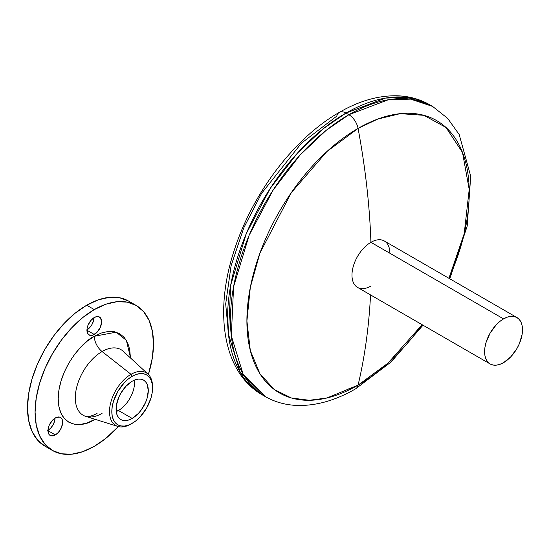 <?xml version="1.0" encoding="UTF-8"?>
<svg xmlns="http://www.w3.org/2000/svg" width="550" height="550" viewBox="0 0 550 550"><rect width="100%" height="100%" fill="white"/><g stroke="black" fill="none" stroke-linecap="round" stroke-linejoin="round"><path stroke-width="0.82" d="M516.952 317.563L384.319 240.989A26.799 15.469 120 0 0 370.92 242.316L503.553 318.89A26.799 15.469 -60 0 1 516.952 317.563A26.799 15.469 -60 0 1 521.056 339.034A26.799 15.469 -60 0 1 503.553 362.643L499.854 364.361L496.299 365.166L493.027 365.035L490.153 363.969L487.802 362.017L486.049 359.246L484.969 355.761L484.605 351.704L484.969 347.229L486.049 342.499L490.153 333.032L496.299 324.741L499.854 321.441L503.553 318.89L507.251 317.171L510.806 316.367L514.078 316.498L516.952 317.563L519.31 319.516L521.056 322.286L522.136 325.772L522.5 329.828L522.136 334.304L519.31 343.826L516.952 348.501L510.806 356.792L503.553 362.643A26.799 15.469 -60 0 1 490.153 363.969A26.799 15.469 -60 0 1 486.049 342.499A26.799 15.469 -60 0 1 503.553 318.89L370.92 242.316A669.893 386.76 -120 0 0 358.071 128.404L377.857 119.027L400.249 113.651L423.906 115.321L446.022 127.483L462.502 152.46L469.205 189.482L464.193 233.757L448.931 278.286A157.218 90.771 120 0 0 456.761 140.704A157.218 90.771 120 0 0 358.071 128.404A157.218 90.771 120 0 0 246.902 320.959A157.218 90.771 120 0 0 358.071 385.144A669.893 386.76 -120 0 0 370.542 294.917A669.893 386.76 60 0 1 358.071 385.144A13.399 7.734 60 0 1 355.534 388.877A13.399 7.734 -120 0 0 358.071 385.144L326.941 397.98L309.354 400.283L291.369 397.98L274.312 389.538L259.978 373.814L250.319 350.577L246.902 320.959L250.319 287.382L259.978 252.993L291.369 192.589L326.941 151.511L358.071 128.404A13.399 7.734 -120 0 0 348.858 114.716L326.109 130.398L300.245 154.839L273.24 189.881L249.15 235.249L233.592 286.674L231.309 335.851L243.079 374L265.127 396.495A167.475 96.69 -60 0 1 239.456 262.295A167.475 96.69 -60 0 1 348.858 114.716L345.991 113.059A13.399 7.734 -120 0 0 339.322 112.379A13.399 7.734 60 0 1 345.991 113.059A167.475 96.69 120 0 0 236.583 260.638A167.475 96.69 120 0 0 262.254 394.838L240.212 372.343L228.442 334.201L230.725 285.017L246.283 233.592L270.373 188.224L297.378 153.182L323.242 128.741L345.991 113.059L348.858 114.716A167.475 96.69 -60 0 1 432.596 106.418L410.637 99.131L388.334 99.743L348.858 114.716A13.399 7.734 60 0 1 358.071 128.404A669.893 386.76 60 0 1 370.92 242.316A26.799 15.469 -60 0 1 389.868 253.254M348.858 388.197A13.399 7.734 -120 0 0 350.776 389.077A13.399 7.734 60 0 1 348.858 388.197M339.322 112.379A13.399 7.734 60 0 0 336.786 116.112L301.448 143.165L261.532 193.435L243.829 227.741L231.062 265.836L225.686 303.951L228.876 337.659M358.071 385.144A157.218 90.771 120 0 0 422.132 324.699L387.936 363.179L358.071 385.144M370.92 286.069A26.799 15.469 -60 0 1 351.972 275.131A26.799 15.469 -60 0 1 370.92 242.316A26.799 15.469 120 0 0 353.416 265.925A26.799 15.469 120 0 0 357.521 287.396L490.153 363.969M431.152 105.614A167.475 96.69 120 0 0 429.729 104.761A167.475 96.69 120 0 0 345.991 113.059L385.467 98.086L407.77 97.474L431.152 105.614M125.104 353.389A37.861 21.863 120 0 0 102.073 351.539L131.024 374.316L132.186 376.317A28.806 16.631 -60 0 1 152.549 388.08A28.806 16.631 -60 0 1 132.186 423.356L128.212 425.198L124.389 426.064L120.869 425.927L117.782 424.786L115.246 422.682L113.369 419.705L112.207 415.958L111.815 411.599L112.207 406.78L113.369 401.699L117.782 391.524L124.389 382.607L128.212 379.067L132.186 376.317L136.159 374.474L139.982 373.608L143.502 373.746L146.589 374.894L149.119 376.991L151.002 379.974L152.164 383.714L152.549 388.08L152.164 392.893L151.002 397.973L146.589 408.155L139.982 417.065L136.159 420.612L131.024 424.022A30.443 17.572 120 0 0 131.031 424.022L132.186 423.356A28.806 16.631 -60 0 1 111.815 411.599A28.806 16.631 -60 0 1 132.186 376.317L131.024 374.316A30.443 17.572 120 0 0 109.505 411.599A30.443 17.572 120 0 0 131.024 424.022A30.443 17.572 -60 0 1 117.886 426.442A30.443 17.572 -60 0 1 110.653 402.916A30.443 17.572 -60 0 1 131.024 374.316L102.073 351.539A13.399 7.734 60 0 1 94.291 336.277L116.153 332.173L126.349 340.306L130.384 357.122L129.69 349.387L127.634 342.753L124.3 337.473L119.811 333.754L114.345 331.726L108.103 331.478L101.331 333.018L94.291 336.277L87.251 341.144L80.479 347.428L74.236 354.881L68.764 363.22L64.274 372.13L60.94 381.26L58.891 390.266L58.197 398.798L58.891 406.533L60.94 413.16L64.274 418.44L68.764 422.166L74.236 424.194L80.479 424.442L87.251 422.902L94.291 419.636A13.399 7.734 60 0 1 94.304 419.059A13.399 7.734 -120 0 0 94.291 419.636L94.937 419.258L94.291 419.636C83.731 427.412 58.685 429.364 58.197 398.798C58.685 367.668 83.731 340.697 94.291 336.277A13.399 7.734 -120 0 0 102.073 351.539A37.861 21.863 120 0 0 76.732 387.111A37.861 21.863 120 0 0 85.724 416.377L117.886 426.442M118.436 410.499A22.777 13.152 120 0 0 134.392 380.146A22.777 13.152 -60 0 1 118.436 410.499L116.084 409.633L118.436 410.499A22.777 13.152 -60 0 1 116.229 411.592A22.777 13.152 120 0 0 118.436 410.499L132.186 418.433L118.436 410.499M132.186 381.239A22.777 13.152 -60 0 1 143.571 380.112A22.777 13.152 -60 0 1 147.063 398.365A22.777 13.152 -60 0 1 132.186 418.433L138.346 413.462L141.13 410.135L145.578 402.435L147.063 398.365L148.287 390.541L147.063 384.134L145.578 381.776L143.571 380.112L141.13 379.211L138.346 379.101L135.328 379.782L132.186 381.239L126.019 386.217L120.794 393.264L118.793 397.237L116.387 405.329L116.387 412.582L117.308 415.546L118.793 417.904L120.794 419.561L123.234 420.468L126.019 420.578L129.044 419.891L132.186 418.433A22.777 13.152 -60 0 1 120.794 419.561A22.777 13.152 -60 0 1 117.308 401.314A22.777 13.152 -60 0 1 132.186 381.239M55.316 417.959A10.381 5.995 -60 0 1 60.507 417.45A10.381 5.995 -60 0 1 62.102 425.769A10.381 5.995 -60 0 1 55.316 434.919L47.974 430.678L49.211 434.672L51.239 435.848L55.316 434.919L58.128 432.651L60.507 429.44L62.521 423.933L62.102 419.279L61.421 418.206L59.4 417.038L55.316 417.959L52.511 420.228L49.211 425.253L48.118 428.945L47.974 430.678L55.316 434.919A10.381 5.995 -60 0 1 50.126 435.435A10.381 5.995 -60 0 1 48.537 427.109A10.381 5.995 -60 0 1 55.316 417.959M47.981 430.396A10.381 5.995 120 0 0 55.076 418.103M94.291 317.522A10.381 5.995 -60 0 1 99.481 317.006A10.381 5.995 -60 0 1 101.069 325.325A10.381 5.995 -60 0 1 94.291 334.476L86.948 330.234L88.186 334.235L90.214 335.404L92.854 335.143L97.103 332.207L100.396 327.181L101.633 321.757L100.396 317.762L98.368 316.594L95.721 316.855L91.479 319.784L88.186 324.809L87.086 328.501L86.948 330.234L94.291 334.476A10.381 5.995 -60 0 1 89.1 334.991A10.381 5.995 -60 0 1 87.505 326.673A10.381 5.995 -60 0 1 94.291 317.522M86.948 329.959A10.381 5.995 120 0 0 94.05 317.666M52.422 450.478L61.394 453.798L71.631 454.211L82.741 451.688L94.291 446.332A83.737 48.345 -60 0 0 118.326 426.566L105.841 438.35L94.291 446.332A83.737 48.345 -60 0 1 52.422 450.478L45.059 444.366L39.586 435.703L36.218 424.827L35.076 412.143L36.218 398.152L39.586 383.377L45.059 368.397L52.422 353.788L61.394 340.106L71.631 327.876L82.741 317.57L94.291 309.588L86.708 305.216A83.737 48.345 120 0 1 128.576 301.063L119.604 297.743L109.368 297.337L98.264 299.86L86.708 305.216A83.737 48.345 120 0 0 32.01 379.005A83.737 48.345 120 0 0 44.846 446.105L52.422 450.478A83.737 48.345 -60 0 1 39.586 383.377A83.737 48.345 -60 0 1 94.291 309.588L86.708 305.216L75.157 313.197L64.054 323.496L53.818 335.727L44.846 349.408L37.476 364.024L32.01 379.005L28.634 393.772L27.5 407.77L28.634 420.447L32.01 431.331L37.476 439.993L44.846 446.098M94.291 309.588L105.841 304.232L116.951 301.709L127.188 302.122L136.159 305.442L143.522 311.548L148.995 320.21L152.364 331.093L153.498 343.778L152.364 357.768L148.404 374.467A83.737 48.345 -60 0 0 136.159 305.442A83.737 48.345 -60 0 0 94.291 309.588M55.083 417.828L54.526 421.389L52.931 425.061L50.552 428.278L47.74 430.54M94.05 317.384L93.493 320.952L91.905 324.617L89.519 327.834L86.708 330.103M152.549 388.08L152.549 386.739A30.443 17.572 120 0 0 131.024 374.316A30.443 17.572 -60 0 1 148.074 374.151L123.276 351.333A37.861 21.863 120 0 0 102.073 351.539A37.861 21.863 120 0 0 77.406 384.677A37.861 21.863 120 0 0 82.899 415.099A37.861 21.863 120 0 0 102.073 413.366M148.074 374.151A30.443 17.572 -60 0 1 152.542 387.42M449.783 278.781L467.204 226.043L470.704 176.192L459.188 134.537L447.679 118.394L432.596 106.418L429.729 104.761C419.904 99.158 409.09 96.167 397.293 95.789C378.379 95.404 359.047 100.939 339.295 112.392C295.123 137.466 253.688 191.606 235.201 247.417C213.696 309.732 221.994 371.834 262.254 394.838L265.127 396.495C274.828 402.036 285.505 405.02 297.158 405.446C316.188 405.934 335.658 400.4 355.561 388.864L391.167 361.934L422.984 325.194M128.576 301.063L136.159 305.442M85.724 416.377C85.828 415.876 86.178 418.722 97.061 413.504"/></g></svg>
